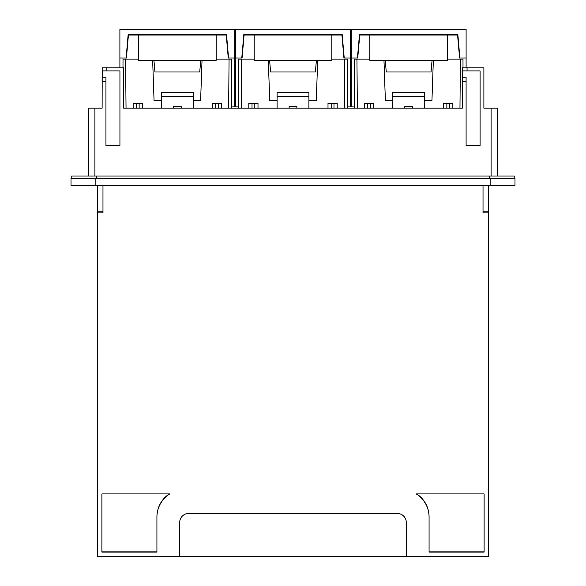 <?xml version="1.0" encoding="UTF-8"?>
<svg xmlns="http://www.w3.org/2000/svg" width="586" height="586" viewBox="0 0 586 586"><rect width="100%" height="100%" fill="white"/><g stroke="black" fill="none" stroke-linecap="round" stroke-linejoin="round"><path stroke-width="0.88" d="M497.302 176.012L497.302 108.168L483.89 108.168L483.89 67.8L467.057 67.8L467.057 70.899L480.088 70.899L480.088 145.438L466.097 145.438L466.097 77.14L462.398 77.14L462.317 108.168L123.683 108.168L123.683 67.8L102.191 67.8L102.191 70.899L119.932 70.899L119.932 145.438L105.941 145.438L105.941 77.14L102.191 77.14L102.111 108.168L88.698 108.168L88.698 176.012M462.618 77.14L462.618 70.899M467.057 67.8L462.398 67.8L462.405 70.899L467.057 70.899M102.411 77.14L102.411 70.899M71.763 178.342L71.763 176.012L514.237 176.012L514.237 178.342M102.191 70.899L102.111 81.798L105.941 81.798M483.89 81.798L483.89 108.168M490.145 178.342L71.016 178.342L71.016 185.33L514.984 185.33L514.984 178.342L490.145 178.342L490.145 185.33M514.984 178.342L514.984 185.33M483.025 212.872L483.025 211.832L483.025 212.872L488.614 212.872L488.614 556.7L406.325 556.7L406.296 522.434A9.002 9.002 0 0 0 397.293 513.439L188.707 513.439A9.002 9.002 0 0 0 179.704 522.434L179.675 556.7L97.386 556.7L97.386 212.872L102.975 212.872L102.975 185.33M484.109 493.91L484.109 552.122L429.077 552.122L429.077 517.116A27.403 27.396 0 0 0 416.236 493.91L484.109 493.91L484.109 551.836L429.077 551.836L429.077 517.116M101.891 493.91L101.891 552.122L156.923 552.122L156.923 517.116A27.403 27.396 0 0 1 169.764 493.91L101.891 493.91L101.891 551.836L156.923 551.836L156.923 517.116M488.614 212.872L488.614 185.33M488.614 211.832L483.025 211.832L483.025 185.33M97.386 212.872L97.386 185.33M406.325 556.4L179.675 556.4M429.077 516.83A27.403 27.396 180 0 0 416.683 493.91M169.317 493.91A27.403 27.396 180 0 0 156.923 516.83M216.153 35.043L226.247 35.043L228.262 58.021L234.781 58.021L234.781 29.3L119.896 29.3L119.896 58.021L126.415 58.021L128.422 35.043L138.523 35.043L138.523 60.351L216.153 60.351L216.153 35.043L138.523 35.043M200.742 60.351L199.723 71.997L154.953 71.997L153.935 60.351M231.675 106.923L234.781 106.923L234.781 58.021L228.569 58.021L226.504 34.42L128.166 34.42L226.504 34.42M119.896 67.8L119.896 58.021L126.107 58.021L128.166 34.42M231.675 108.168L231.675 59.105L216.153 59.105M202.024 60.351L200.624 100.404L193.248 100.404M138.523 59.105L123.001 59.105L123.001 67.8M161.421 100.404L154.052 100.404L152.653 60.351M228.635 108.168L229.067 59.105M126.034 108.168L125.609 59.105M193.248 108.168L193.248 92.639L161.421 92.639L161.421 108.168M181.213 108.168L181.213 106.615L173.463 106.615L173.463 108.168M221.523 108.168L221.523 103.51L212.337 103.51L212.337 108.168M218.322 108.168L218.322 103.51M215.538 108.168L215.538 103.51M142.339 108.168L142.339 103.51L139.138 103.51L139.138 108.168M136.355 108.168L136.355 103.51L139.138 103.51M133.154 108.168L133.154 103.51L136.355 103.51M331.815 35.043L341.909 35.043L343.923 58.021L350.443 58.021L350.443 29.3L235.557 29.3L235.557 58.021L242.077 58.021L244.091 35.043L254.185 35.043L254.185 60.351L331.815 60.351L331.815 35.043L254.185 35.043M316.403 60.351L315.385 71.997L270.615 71.997L269.597 60.351M347.337 106.923L350.443 106.923L350.443 58.021L344.231 58.021L342.165 34.42L243.835 34.42L342.165 34.42M238.663 106.923L235.557 106.923L235.557 58.021L241.769 58.021L243.835 34.42M347.337 108.168L347.337 59.105L331.815 59.105M317.685 60.351L316.286 100.404L308.91 100.404M254.185 59.105L238.663 59.105L238.663 108.168M277.09 100.404L269.714 100.404L268.315 60.351M344.304 108.168L344.729 59.105M241.696 108.168L241.271 59.105M308.91 108.168L308.91 92.639L277.09 92.639L277.09 108.168M296.875 108.168L296.875 106.615L289.125 106.615L289.125 108.168M337.184 108.168L337.184 103.51L327.999 103.51L327.999 108.168M333.983 108.168L333.983 103.51M331.2 108.168L331.2 103.51M258.001 108.168L258.001 103.51L254.8 103.51L254.8 108.168M252.017 108.168L252.017 103.51L254.8 103.51M248.816 108.168L248.816 103.51L252.017 103.51M447.477 35.043L457.578 35.043L459.585 58.021L466.104 58.021L466.104 29.3L351.219 29.3L351.219 58.021L357.738 58.021L359.753 35.043L369.847 35.043L369.847 60.351L447.477 60.351L447.477 35.043L369.847 35.043M432.065 60.351L431.047 71.997L386.277 71.997L385.258 60.351M466.104 67.8L466.104 58.021L459.893 58.021L457.834 34.42L359.496 34.42L457.834 34.42M354.325 106.923L351.219 106.923L351.219 58.021L357.431 58.021L359.496 34.42M462.999 67.8L462.999 59.105L447.477 59.105M433.347 60.351L431.948 100.404L424.579 100.404M369.847 59.105L354.325 59.105L354.325 108.168M392.752 100.404L385.376 100.404L383.977 60.351M459.966 108.168L460.391 59.105M357.365 108.168L356.933 59.105M424.579 108.168L424.579 92.639L392.752 92.639L392.752 108.168M412.537 108.168L412.537 106.615L404.787 106.615L404.787 108.168M452.846 108.168L452.846 103.51L443.661 103.51L443.661 108.168M449.645 108.168L449.645 103.51M446.862 108.168L446.862 103.51M373.663 108.168L373.663 103.51L370.462 103.51L370.462 108.168M367.678 108.168L367.678 103.51L370.462 103.51M364.477 108.168L364.477 103.51L367.678 103.51M466.097 81.798L462.317 81.798M106.85 67.8L106.85 70.899M94.91 108.168L94.91 176.012M491.09 108.168L491.09 176.012M489.391 178.342L489.391 176.012M96.609 178.342L96.609 176.012M95.855 178.342L95.855 185.33M102.975 211.832L97.386 211.832M193.248 96.668L161.421 96.668M308.91 96.668L277.09 96.668M424.579 96.668L392.752 96.668M462.398 67.8L462.398 70.899"/></g></svg>
